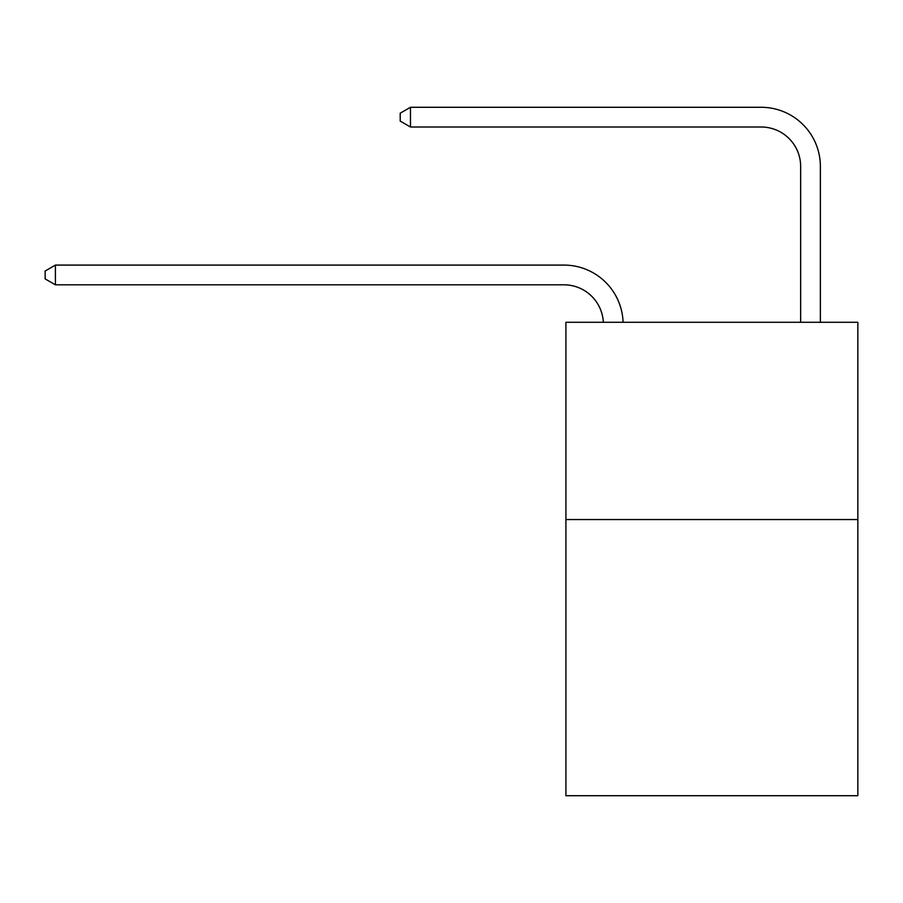 <?xml version="1.0" encoding="UTF-8"?>
<svg xmlns="http://www.w3.org/2000/svg" width="903" height="903" viewBox="0 0 903 903"><rect width="100%" height="100%" fill="white"/><g stroke="black" fill="none" stroke-linecap="round" stroke-linejoin="round"><path stroke-width="1.35" d="M857.85 519.552L857.85 795.712L565.91 795.712L565.91 322.292L857.85 322.292L857.85 519.552L565.91 519.552M603.339 322.292A39.45 39.45 0 0 0 563.935 284.817A39.45 39.45 0 0 1 603.339 322.292A39.45 39.45 0 0 0 563.935 284.817A39.45 39.45 0 0 1 603.339 322.292A39.45 39.45 0 0 0 563.935 284.817A39.45 39.45 0 0 1 603.339 322.292A39.45 39.45 0 0 0 563.935 284.817A39.45 39.45 0 0 1 603.339 322.292A39.45 39.45 0 0 0 563.935 284.817A39.45 39.45 0 0 1 603.339 322.292A39.45 39.45 0 0 0 563.935 284.817A39.45 39.45 0 0 1 603.339 322.292A39.45 39.45 0 0 0 563.935 284.817L55.41 284.817L45.15 278.903L45.15 271.013L55.41 265.087L563.935 265.087A59.18 59.18 0 0 1 623.081 322.292M800.645 322.292L800.645 166.468A39.45 39.45 0.7 0 0 761.195 127.007L410.47 127.007L400.21 121.092L400.21 113.202L410.47 107.288L761.195 107.288A59.18 59.18 -179.3 0 1 820.375 166.468L820.375 322.292M55.41 265.087L563.935 265.087L55.41 265.087L563.935 265.087L55.41 265.087L563.935 265.087L55.41 265.087L563.935 265.087L55.41 265.087L563.935 265.087L55.41 265.087L563.935 265.087L55.41 265.087L55.41 284.817M800.645 166.468A39.45 39.45 0.7 0 0 761.195 127.007A39.45 39.45 0.7 0 1 800.645 166.468A39.45 39.45 0.7 0 0 761.195 127.007A39.45 39.45 0.7 0 1 800.645 166.468A39.45 39.45 0.7 0 0 761.195 127.007A39.45 39.45 0.7 0 1 800.645 166.468A39.45 39.45 0.7 0 0 761.195 127.007A39.45 39.45 0.7 0 1 800.645 166.468A39.45 39.45 0.7 0 0 761.195 127.007A39.45 39.45 0.7 0 1 800.645 166.468A39.45 39.45 0.7 0 0 761.195 127.007A39.45 39.45 0.7 0 1 800.645 166.468M410.47 107.288L761.195 107.288L410.47 107.288L761.195 107.288L410.47 107.288L761.195 107.288L410.47 107.288L761.195 107.288L410.47 107.288L761.195 107.288L410.47 107.288L761.195 107.288L410.47 107.288L410.47 127.007"/></g></svg>
